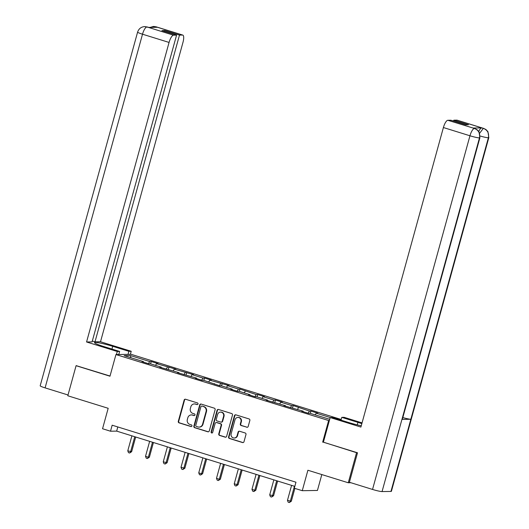 <?xml version="1.0" encoding="UTF-8"?>
<svg xmlns="http://www.w3.org/2000/svg" width="529" height="529" viewBox="0 0 529 529"><rect width="100%" height="100%" fill="white"/><g stroke="black" fill="none" stroke-linecap="round" stroke-linejoin="round"><path stroke-width="0.79" d="M197.998 403.997A0.86 0.813 -90.9 0 0 197.449 402.926L185.586 399.25A1.23 1.164 -90.9 0 0 184.145 400.083L178.293 421.335A1.23 1.164 -90.9 0 0 179.08 422.863L190.943 426.546A0.86 0.813 -90.9 0 0 191.954 425.964A0.86 0.813 -90.9 0 0 191.399 424.893L189.865 424.417A3.934 3.723 -90.9 0 1 187.332 419.53L187.821 417.758A3.934 3.723 -90.9 0 1 192.43 415.086L193.964 415.563A0.86 0.813 -90.9 0 0 194.976 414.981A0.86 0.813 -90.9 0 0 194.421 413.909L192.887 413.433A3.934 3.723 -90.9 0 1 190.354 408.547L190.843 406.775A3.934 3.723 -90.9 0 1 195.459 404.103L196.993 404.579A0.86 0.813 -90.9 0 0 197.998 403.997M246.759 427.26A1.23 1.164 -90.9 0 0 248.2 426.427L249.847 420.462A1.23 1.164 -90.9 0 0 249.053 418.935L235.881 414.848A1.23 1.164 -90.9 0 0 234.44 415.688L228.581 436.941A1.23 1.164 -90.9 0 0 229.374 438.468L242.547 442.555A1.23 1.164 -90.9 0 0 243.988 441.715L245.972 434.514A1.23 1.164 -90.9 0 0 245.185 432.986L239.544 431.241A1.23 1.164 -90.9 0 0 238.103 432.074L237.118 435.645A3.293 3.108 -90.9 0 1 234.182 438.012A3.293 3.108 -90.9 0 1 231.147 433.793L235.002 419.801A3.293 3.108 -90.9 0 1 237.938 417.434A3.293 3.108 -90.9 0 1 240.973 421.653L240.331 423.987A1.23 1.164 -90.9 0 0 241.125 425.514L247.169 427.253A1.23 1.164 -90.9 0 0 247.308 427.287M76.698 365.684L76.083 365.698L67.805 395.771L108.18 408.295L102.547 428.748L110.508 431.214L112.161 425.197L295.962 482.21L294.303 488.227L302.264 490.694L317.44 490.456L321.817 474.566M323.404 442.171L356.559 452.698L348.274 482.772L307.898 470.248L302.264 490.694M322.664 442.184L328.628 420.529L115.944 354.556L131.119 354.318L341.192 419.477M76.083 365.698L109.979 376.212L115.944 354.556M215.124 409.697A1.23 1.164 -90.9 0 0 214.331 408.17L201.159 404.083A1.23 1.164 -90.9 0 0 199.717 404.916L193.865 426.169A1.23 1.164 -90.9 0 0 194.652 427.696L207.831 431.783A1.23 1.164 -90.9 0 0 209.272 430.95L215.124 409.697M218.517 409.466L231.695 413.552A1.23 1.164 -90.9 0 1 232.482 415.08L226.63 436.332A1.23 1.164 -90.9 0 1 225.189 437.166L219.548 435.42A1.23 1.164 -90.9 0 1 218.761 433.892L221.135 425.27A1.23 1.164 -90.9 0 0 220.342 423.742L216.606 422.585A1.23 1.164 -90.9 0 0 215.158 423.418L212.691 432.391A0.86 0.813 -90.9 0 1 211.924 433.013A0.86 0.813 -90.9 0 1 211.124 431.909L217.075 410.299A1.23 1.164 -90.9 0 1 218.517 409.466M350.892 482.726L348.274 482.772M356.559 452.698L357.174 452.685M329.369 420.515L328.628 420.529M310.278 413.38L310.92 411.059L309.419 411.079L293.178 405.551L291.677 405.578L280.76 402.192L282.255 402.166L275.43 400.05L273.936 400.076L263.019 396.69L264.513 396.664L257.689 394.548L256.195 394.568L239.948 389.046L238.453 389.066L227.53 385.681L229.031 385.654L209.788 380.179L211.289 380.153L204.465 378.037L202.964 378.063L192.047 374.671L193.541 374.651L174.306 369.169L175.8 369.143L156.558 363.668L158.059 363.641L151.234 361.525L149.733 361.552L130.398 355.554L124.17 355.647L143.504 361.644L142.003 361.671L148.828 363.787L150.329 363.767L161.246 367.152L159.745 367.172L178.987 372.654L177.493 372.68L196.728 378.156L195.234 378.182L202.058 380.298L203.553 380.278L219.799 385.8L221.301 385.78L232.218 389.165L230.717 389.192L237.541 391.308L239.042 391.281L249.959 394.667L248.465 394.694L255.289 396.81L256.783 396.783L267.7 400.175L266.206 400.195L285.442 405.677L283.947 405.703L303.19 411.178L301.689 411.205L308.513 413.321L310.014 413.294L329.706 419.292M310.92 411.059L317.744 413.175L316.243 413.195L330.261 417.546M308.123 413.202L309.419 411.079M297.457 409.4L298.501 407.694M303.19 411.178L303.223 411.681M290.381 407.694L291.677 405.578M279.715 403.898L280.76 402.192M285.442 405.677L285.475 406.173M272.64 402.192L273.936 400.076M261.967 398.397L263.019 396.69M267.7 400.175L267.734 400.671M254.892 396.69L256.195 394.568M244.226 392.888L245.277 391.182M249.959 394.667L249.992 395.17M237.151 391.182L238.453 389.066M226.485 387.387L227.53 385.681M232.218 389.165L232.251 389.661M219.409 385.681L220.705 383.565M208.743 381.885L209.788 380.179M214.476 383.664L214.503 384.16M201.668 380.179L202.964 378.063M191.002 376.384L192.047 374.671M196.728 378.156L196.762 378.658M183.927 374.671L185.223 372.555M173.254 370.875L174.306 369.169M178.987 372.654L179.02 373.15M166.179 369.169L167.481 367.053M155.513 365.374L156.558 363.668M161.246 367.152L161.279 367.648M148.437 363.668L149.733 361.552M130.961 357.756L130.398 355.554M143.504 361.644L143.538 362.147M110.508 431.214L116.658 431.115L294.812 486.376M315.198 414.908L316.243 413.195M117.808 426.949L116.658 431.115M150.593 363.846L151.234 361.525M168.334 369.348L168.976 367.027M186.082 374.856L186.717 372.535M203.824 380.358L204.465 378.037M221.565 385.859L222.206 383.538M239.306 391.367L239.948 389.046M257.048 396.869L257.689 394.548M274.796 402.371L275.43 400.05M292.537 407.879L293.178 405.551M197.436 404.586A0.86 0.813 -90.9 0 1 197.403 404.579L195.869 404.096A3.934 3.723 -90.9 0 0 194.765 403.938L194.355 403.944M191.333 414.928L191.743 414.921A3.934 3.723 -90.9 0 1 192.84 415.08L194.374 415.556A0.86 0.813 -90.9 0 0 194.414 415.569M185.448 399.216A1.23 1.164 -90.9 0 0 184.555 400.076L178.703 421.335A1.23 1.164 -90.9 0 0 179.49 422.856L191.353 426.539A0.86 0.813 -90.9 0 0 191.386 426.546M201.02 404.05A1.23 1.164 -90.9 0 0 200.127 404.91L194.275 426.162A1.23 1.164 -90.9 0 0 195.062 427.69L208.241 431.776A1.23 1.164 -90.9 0 0 208.38 431.809M201.933 406.113A0.86 0.813 -90.9 0 0 200.921 406.702L195.783 425.356A0.86 0.813 -90.9 0 0 196.338 426.427L197.958 426.929A3.934 3.723 -90.9 0 0 202.567 424.258L206.085 411.502A3.934 3.723 -90.9 0 0 203.553 406.616L202.343 406.107A0.86 0.813 -90.9 0 0 202.098 406.074L201.688 406.08M199.063 427.088L199.473 427.082A3.934 3.723 -90.9 0 0 202.977 424.251L202.567 424.258M202.343 406.107L203.963 406.609A3.934 3.723 -90.9 0 1 206.495 411.496L202.977 424.251M216.255 422.532L216.665 422.526A1.23 1.164 -90.9 0 1 217.016 422.578L220.752 423.736A1.23 1.164 -90.9 0 1 221.545 425.263L219.171 433.886A1.23 1.164 -90.9 0 0 219.958 435.413L225.599 437.159A1.23 1.164 -90.9 0 0 225.738 437.192M218.378 409.433A1.23 1.164 -90.9 0 0 217.485 410.292L211.534 431.902A0.86 0.813 -90.9 0 0 212.122 432.98M223.595 416.33A3.293 3.108 -90.9 0 0 220.56 412.111A3.293 3.108 -90.9 0 0 217.624 414.478L216.268 419.404A1.23 1.164 -90.9 0 0 217.055 420.932L220.798 422.089A1.23 1.164 -90.9 0 0 222.24 421.256L223.595 416.33L224.005 416.323A3.293 3.108 -90.9 0 0 220.97 412.104L220.56 412.111M221.142 422.142L221.552 422.135A1.23 1.164 -90.9 0 0 222.649 421.249L222.24 421.256M224.005 416.323L222.649 421.249M237.938 417.434L238.348 417.427A3.293 3.108 -90.9 0 1 241.383 421.646L240.741 423.98A1.23 1.164 -90.9 0 0 241.535 425.508L247.169 427.253M234.182 438.012L234.598 438.005A3.293 3.108 -90.9 0 0 237.528 435.638L237.118 435.645M239.406 431.208A1.23 1.164 -90.9 0 0 238.513 432.067L237.528 435.638M235.742 414.815A1.23 1.164 -90.9 0 0 234.85 415.682L228.991 436.934A1.23 1.164 -90.9 0 0 229.784 438.462L242.956 442.548A1.23 1.164 -90.9 0 0 243.095 442.581M131.9 435.843L127.773 450.84L131.642 451.706L135.689 437.02M131.642 451.706L129.638 453.016L130.617 451.72L134.743 436.729M129.638 453.016L128.501 452.665L127.773 450.84M111.943 349.08L112.71 346.31A14.104 1.362 15.4 0 0 94.499 342.64A14.104 1.362 15.4 0 0 103.479 346.455L119.633 351.468L117.273 351.501L86.564 341.979L169.068 42.439L142.513 34.206L45.097 387.876L68.016 394.984M112.71 346.31L128.858 351.322L131.218 351.282L100.51 341.76L94.995 341.846L179.49 35.093L182.545 35.046L155.777 26.754M92.324 341.02L94.995 341.846M164.572 31.416L164.817 30.543L161.9 30.589L176.574 35.139L92.079 341.893L86.564 341.979M118.794 354.509L119.633 351.468M116.433 354.549L117.273 351.501M130.379 354.331L131.218 351.282M128.018 354.364L128.858 351.322M100.51 341.76L183.014 42.221A7.525 2.354 107.2 0 0 182.783 35.079A7.525 2.354 107.2 0 0 182.545 35.046M45.097 387.876A7.71 0.747 -164.6 0 1 40.184 385.786L137.6 32.117A7.71 0.747 -164.6 0 0 142.513 34.206A7.525 2.354 -72.8 0 1 146.963 26.946L173.519 35.185A7.525 2.354 107.2 0 0 169.068 42.439M176.574 35.139L173.519 35.185M164.817 30.543L179.49 35.093M137.6 32.117C138.796 28.705 141.144 26.86 144.629 26.595L148.603 27.422L157.417 27.283L155.883 26.807L154.845 27.323M76.328 365.691L110.032 376.026M153.364 26.463L155.883 26.807M144.781 26.589L146.963 26.946M330.189 417.546L360.897 427.075L443.401 127.535A7.525 2.354 -72.8 0 1 447.851 120.281L474.751 128.547L477.019 129.665L479.003 131.767L479.896 137.785L402.357 419.272A7.71 0.747 -164.6 0 1 401.941 419.398L382.057 491.573A7.71 0.747 -164.6 0 1 372.542 489.444L349.398 482.263L357.511 452.791L323.391 442.211L330.189 417.546L332.543 417.513L348.697 422.519A14.104 1.362 15.4 0 0 361.254 425.759M361.836 423.669A14.104 1.362 15.4 0 0 357.921 422.373L341.774 417.361L344.134 417.328L362.048 422.883M341.013 420.138L341.774 417.361M447.851 120.281L450.906 120.228L465.58 124.784L468.489 124.738L453.816 120.189L456.871 120.136A7.525 2.354 -72.8 0 1 457.116 120.169L483.671 128.408A7.525 2.354 107.2 0 0 483.433 128.375L456.871 120.136M483.671 128.408L485.972 129.545L487.943 131.655L488.816 137.639L391.4 491.309A7.71 0.747 -164.6 0 1 390.957 491.434L410.841 419.259A7.71 0.747 -164.6 0 1 402.827 417.566M382.057 491.573L390.957 491.434M479.896 137.785A7.71 0.747 -164.6 0 1 479.472 137.904L401.941 419.398L410.841 419.259L488.379 137.765C489.193 133.262 487.579 130.147 483.539 128.428L483.433 128.375M478.745 131.384A7.525 2.354 -72.8 0 1 481.793 127.899L472.972 128.038A7.525 2.354 -72.8 0 1 473.217 128.071L474.751 128.547M453.816 120.189L453.578 121.062M372.542 489.444L469.957 135.774A7.71 0.747 -164.6 0 0 479.479 137.904C480.286 133.394 478.666 130.286 474.632 128.573M149.647 441.351L145.515 456.342L148.358 457.228L149.383 457.208L153.43 442.522M149.383 457.208L147.379 458.524L148.358 457.228L152.491 442.231M147.379 458.524L146.242 458.167L145.515 456.342M167.389 446.853L163.256 461.85L167.124 462.716L171.171 448.023M167.124 462.716L165.127 464.026L166.099 462.73L170.232 447.732M165.127 464.026L163.99 463.675L163.256 461.85M185.13 452.355L180.997 467.352L184.866 468.218L188.913 453.532M184.866 468.218L182.869 469.527L183.841 468.231L187.974 453.241M182.869 469.527L181.731 469.177L180.997 467.352M202.871 457.863L198.745 472.853L201.589 473.739L202.614 473.719L206.654 459.033M202.614 473.719L200.61 475.029L201.589 473.739L205.715 458.742M200.61 475.029L199.473 474.678L198.745 472.853M220.613 463.364L216.487 478.361L219.33 479.241L220.355 479.228L224.402 464.535M220.355 479.228L218.351 480.537L219.33 479.241L223.456 464.244M218.351 480.537L217.214 480.18L216.487 478.361M238.361 468.866L234.228 483.863L238.096 484.729L242.143 470.043M238.096 484.729L236.093 486.039L237.071 484.743L241.204 469.752M236.093 486.039L234.955 485.688L234.228 483.863M256.102 474.368L251.969 489.365L254.813 490.251L255.838 490.231L259.884 475.545M255.838 490.231L253.841 491.54L254.813 490.251L258.946 475.254M253.841 491.54L252.703 491.19L251.969 489.365M273.843 479.876L269.711 494.873L273.586 495.733L277.626 481.046M273.586 495.733L271.582 497.048L272.561 495.752L276.687 480.755M271.582 497.048L270.445 496.691L269.711 494.873M291.585 485.377L287.459 500.374L291.327 501.241L294.865 488.399M291.327 501.241L289.323 502.55L290.302 501.254L294.428 486.257M289.323 502.55L288.186 502.2L287.459 500.374M195.869 404.096L195.459 404.103M194.374 415.556L193.964 415.563M192.84 415.08L192.43 415.086M191.353 426.539L190.943 426.546M179.49 422.856L179.08 422.863M178.703 421.335L178.293 421.335M184.555 400.076L184.145 400.083M197.403 404.579L196.993 404.579M208.241 431.776L207.831 431.783M195.062 427.69L194.652 427.696M194.275 426.162L193.865 426.169M200.127 404.91L199.717 404.916M206.495 411.496L206.085 411.502M203.963 406.609L203.553 406.616M225.599 437.159L225.189 437.166M219.958 435.413L219.548 435.42M219.171 433.886L218.761 433.892M221.545 425.263L221.135 425.27M220.752 423.736L220.342 423.742M217.016 422.578L216.606 422.585M211.534 431.902L211.124 431.909M217.485 410.292L217.075 410.299M241.535 425.508L241.125 425.514M240.741 423.98L240.331 423.987M241.383 421.646L240.973 421.653M238.513 432.067L238.103 432.074M242.956 442.548L242.547 442.555M229.784 438.462L229.374 438.468M228.991 436.934L228.581 436.941M234.85 415.682L234.44 415.688M153.648 26.45L156.227 26.84A7.525 2.354 107.2 0 0 155.982 26.807M481.793 127.899L483.532 128.428M474.513 128.514L472.972 128.038M474.407 128.521A7.525 2.354 -72.8 0 0 469.957 135.774L443.401 127.535M357.234 424.873L357.921 422.373M488.816 137.639A7.71 0.747 -164.6 0 1 488.379 137.765A7.71 0.747 -164.6 0 1 480.16 136.019M479.697 133.182L483.327 128.375M153.489 26.457L150.124 27.396M182.783 35.079L156.227 26.84M147.307 26.979L148.728 27.422"/></g></svg>
